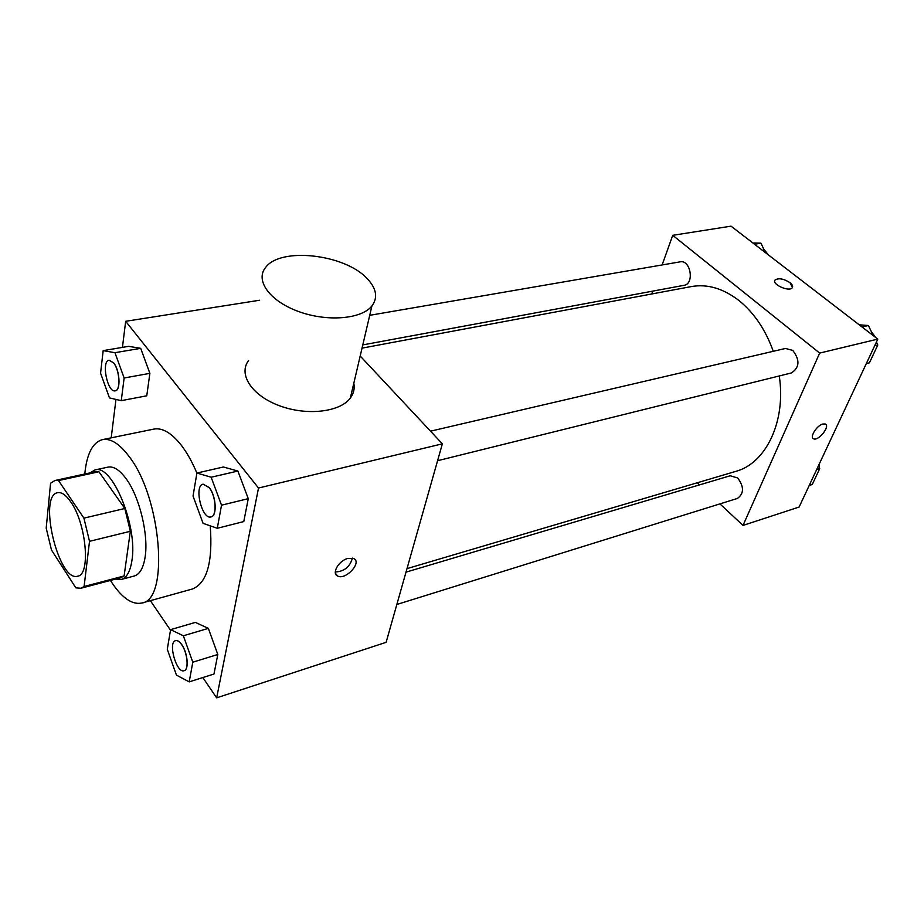 <?xml version="1.0" encoding="UTF-8"?>
<svg xmlns="http://www.w3.org/2000/svg" width="924" height="924" viewBox="0 0 924 924"><rect width="100%" height="100%" fill="white"/><g stroke="black" fill="none" stroke-linecap="round" stroke-linejoin="round"><path stroke-width="1.39" d="M70.767 501.905C86.313 523.411 90.887 574.843 77.708 576.172C58.709 582.744 37.711 495.495 57.623 492.7C61.631 491.949 66.008 495.021 70.767 501.905M50.577 483.206L46.2 528.135L51.49 550.023L75.849 587.86L80.919 588.241L84.096 586.509L89.513 541.325L83.911 518.133L58.512 480.561L54.99 480.492L50.577 483.206M84.096 586.509L124.105 575.964L130.342 531.288L89.513 541.325M83.911 518.133L124.832 508.5L98.937 471.76L58.512 480.561M124.832 508.5L130.342 531.288M124.105 575.964L120.778 577.708L80.919 588.241M54.99 480.492L95.276 471.737L98.937 471.76M115.592 579.082L121.252 579.452C126.646 577.846 130.192 571.598 131.889 560.706C138.023 526.114 112.012 463.421 94.906 469.969L90.032 472.869M94.906 469.969L108.039 467.117C113.606 466.077 119.623 469.935 126.091 478.701C139.524 496.662 148.81 535.1 145.08 557.299C143.324 568.156 139.709 574.393 134.246 576.01L121.252 579.452M84.8 474.012C86.729 453.857 92.631 442.388 102.506 439.616C110.661 438.138 119.519 443.751 129.071 456.468C161.527 497.643 169.485 600.103 141.834 603.026C131.774 605.047 121.31 597.516 110.418 580.445M102.506 439.616L153.846 429.094C162.393 427.535 171.552 432.929 181.335 445.276C187.064 452.772 192.25 462.046 196.893 473.111M210.233 525.837C212.936 562.139 206.964 583.194 192.342 589.027L141.834 603.026M189.201 681.877L213.987 674.023L217.81 654.481L208.35 628.378L195.38 622.406L170.582 629.648L167.279 649.306L176.449 675.121L189.201 681.877L192.804 662.196L183.345 635.781L170.582 629.648M150.358 600.658L170.501 630.168M202.83 677.558L216.655 697.839L258.512 488.034L125.676 321.298L122.442 347.389M115.974 399.422L111.192 437.837M217.29 528.285L243.786 521.563L248.267 498.66L237.895 471.055L223.412 467.001L196.904 473.042L193.035 496.049L203.061 523.342L217.29 528.285L221.517 505.185L211.146 477.223L196.904 473.042M121.263 400.658L146.766 395.807L149.873 373.342L140.691 348.336L128.667 346.338L103.176 350.623L100.566 373.157L109.471 397.909L121.263 400.658L124.139 377.997L114.946 352.702L103.176 350.623M216.655 697.839L386.117 642.33L442.365 443.82L258.512 488.034M347.909 558.396L353.638 558.512C362.451 562.242 345.668 580.549 337.618 576.01C331.3 573.492 338.773 560.625 347.909 558.396M442.365 443.82L360.187 356.017M259.621 300.242L125.676 321.298M353.823 383.217C354.851 388.6 353.696 393.543 350.346 398.048C340.113 412.104 306.918 416.054 279.487 405.752C251.905 395.657 237.988 374.347 248.579 360.556M367.001 278.424C376.484 288.346 378.124 297.54 371.91 305.983C361.573 319.15 327.188 322.072 298.487 311.492C269.646 301.085 254.862 280.33 265.627 267.452C280.48 246.754 344.744 254.204 367.001 278.424M256.479 684.799L275.872 678.447M352.402 558.096C350.023 566.816 344.317 571.448 335.285 572.002M362.035 348.14L691.337 286.579C707.507 283.726 723.561 288.519 739.5 300.958C754.388 313.213 765.649 329.995 773.273 351.305M779.255 375.952C786.278 421.448 765.846 463.455 735.816 471.367L406.999 568.63M362.786 344.918L684.049 285.32C694.686 283.98 690.609 259.425 680.133 261.85L369.716 315.327M406.006 572.141L730.226 475.756L737.675 477.985C744.166 486.763 744.086 493.578 737.421 498.44L396.846 604.469M430.526 431.173L785.492 348.452L792.769 350.427C800.092 360.025 799.63 367.533 791.383 372.95L437.583 460.718M719.935 503.88L743.011 525.421L819.669 353.084L672.73 235.32L662.127 264.945M652.748 291.129L651.732 293.982M697.297 482.767L699.56 484.869M819.669 353.084L877.788 339.108L799.11 507.045L743.011 525.421M822.868 424.001L825.248 424.001C830.63 425.918 818.421 441.406 813.605 438.808C809.285 437.422 816.77 425.41 822.868 424.001M877.788 339.108L731.034 226.161L672.73 235.32M774.82 280.446L775.097 279.984C778.689 277.812 783.644 278.702 789.939 282.64C792.422 284.65 793.185 286.371 792.238 287.78C789.142 292.284 771.17 284.061 775.097 279.972C778.701 277.801 783.644 278.69 789.939 282.628L792.515 287.318M825.71 424.289C829.868 427.177 818.087 441.279 813.605 438.796L813.132 438.507M765.384 252.599L760.937 243.174L752.875 242.966M760.937 243.174L754.538 244.248M763.767 249.157L768.433 254.943M873.284 335.643L868.398 325.514L859.228 324.821M866.308 363.629L869.415 362.832L877.8 344.998L876.391 342.088M877.8 344.998L874.67 345.761M868.398 325.514L862.034 326.981M871.424 331.785L875.698 337.503M876.68 341.464L876.761 342.85M809.228 485.435L812.277 484.476L819.738 468.595L818.433 465.788M819.738 468.595L816.677 469.531M819.172 464.206L819.172 467.371M109.159 360.21L113.721 362.901C119.866 370.293 120.963 390.517 115.292 390.829L115.234 390.84C107.415 393.012 101.028 360.926 109.101 360.221L113.617 362.913C119.762 370.305 120.859 390.529 115.188 390.852L115.292 390.829M146.766 395.807L149.873 373.342L124.139 377.997M149.873 373.342L140.691 348.336L114.946 352.702M140.691 348.336L128.667 346.338M203.141 484.153L209.321 487.641C216.17 495.945 217.336 516.089 211.088 516.909L211.03 516.92M243.786 521.563L248.267 498.66L221.517 505.185M248.267 498.66L237.895 471.055L211.146 477.223M237.895 471.055L223.412 467.001M209.205 487.664C216.066 495.98 217.232 516.123 210.972 516.932C201.952 519.935 193.682 485.597 203.095 484.164L209.205 487.664M175.618 640.644L175.664 640.632C177.535 640.17 179.579 641.522 181.785 644.652C187.63 652.714 189.177 669.738 184.188 670.674L184.142 670.697M213.987 674.023L217.81 654.481L192.804 662.196M217.81 654.481L208.35 628.378L183.345 635.781M208.35 628.378L195.38 622.406M181.693 644.686C187.526 652.748 189.073 669.773 184.084 670.709C176.576 673.758 167.66 642.272 175.56 640.655C177.431 640.205 179.475 641.545 181.693 644.686M350.346 398.048L371.91 305.983M335.435 573.284L337.618 576.01"/></g></svg>
